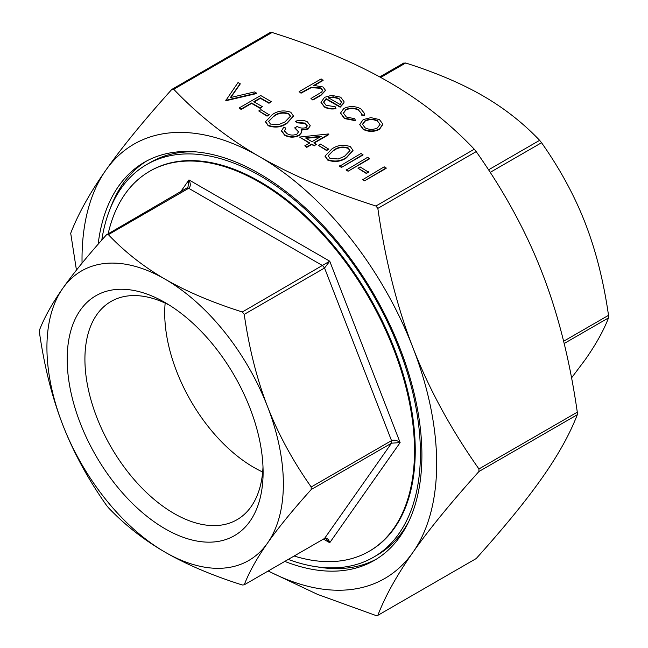 <?xml version="1.0" encoding="UTF-8"?>
<svg xmlns="http://www.w3.org/2000/svg" width="648" height="648" viewBox="0 0 648 648"><rect width="100%" height="100%" fill="white"/><g stroke="black" fill="none" stroke-linecap="round" stroke-linejoin="round"><path stroke-width="0.97" d="M386.143 168.358L364.638 180.776L362.71 179.666L384.207 166.82L386.143 168.358M368.493 172.182L366.29 173.453L358.02 168.253L360.223 166.982L368.493 172.182M369.595 158.809L348.098 171.226L346.162 170.116L367.667 157.27L369.595 158.809M362.985 154.994L341.48 167.411L339.552 166.293L361.049 153.454L362.985 154.994M352.998 150.579L346.429 157.861C340.848 161.708 334.603 162.454 327.718 160.097L325.094 156.241M307.29 126.028L305.176 123.525L297.367 122.845L295.439 121.298C299.668 119.783 303.637 119.961 307.355 121.816L310.181 125.574L308.051 129.09L301.109 130.191M310.173 125.793L308.051 129.09M301.676 131.714L301.604 132.597L299.068 135.545C294.176 137.765 289.381 137.668 284.691 135.262L281.572 130.993M308.051 128.66L301.109 129.77L301.604 132.176L299.068 135.124C294.176 137.344 289.381 137.246 284.691 134.833L281.564 130.783L283.856 127.032L285.792 128.142L284.504 131.261M298.574 131.925L294.889 128.093L297.092 126.392C299.805 128.158 302.819 128.547 306.123 127.543L307.306 125.825L305.176 123.525M293.455 116.195L286.886 123.484C281.297 127.332 275.06 128.077 268.167 125.72L265.55 121.864M364.654 113.894L364.346 115.53L361.722 115.174L361.827 113.902L358.765 110.282C354.561 108.086 350.268 107.981 345.878 109.958L343.351 113.303M361.819 114.113L358.765 110.282M358.765 109.852C354.561 107.657 350.268 107.552 345.878 109.528L343.343 113.092L346.372 117.021L354.837 118.73L355.388 120.698L344.412 118.552L340.565 113.206M335.972 108.24C331.541 108.994 327.677 108.435 324.381 106.556L321.011 102.279L324.567 97.322L331.622 95.337L340.694 97.192L344.039 101.671L343.926 102.635L340.184 106.766L326.122 98.65L323.644 102.02L326.066 105.3L335.162 106.734L335.972 108.67C331.541 109.423 327.677 108.856 324.381 106.985L321.019 102.489M344.031 101.882L343.926 103.056L340.184 107.195L326.122 99.079L323.652 102.23M76.448 270.111L70.705 233.272C78.173 213.897 89.87 192.902 105.786 170.286C121.63 147.712 143.637 120.763 171.801 89.44L173.721 89.27C199.009 115.814 227.553 138.251 259.354 156.565C291.082 174.928 329.937 191.403 375.921 206.007L377.841 208.397C385.309 260.294 397.005 306.698 412.914 347.611C428.765 388.557 450.773 429.008 478.937 468.958L478.937 471.517C450.773 502.84 428.765 529.789 412.914 552.363C397.005 574.979 385.309 595.974 377.841 615.349L476.199 558.56C504.363 527.237 526.37 500.288 542.214 477.714C558.13 455.099 569.827 434.103 577.295 414.728L577.295 412.169C569.827 360.272 558.13 313.867 542.214 272.962C526.37 232.008 504.363 191.557 476.199 151.608L474.279 149.218C448.991 122.674 420.447 100.238 388.646 81.915C356.918 63.561 318.063 47.085 272.079 32.481L270.159 32.651M323.093 80.028L313.778 85.406L323.004 86.986L325.474 90.299L320.914 94.973L312.887 99.606L310.959 98.488L321.7 92.032L322.664 90.25L320.736 87.901L311.234 87.221L301.036 92.761L299.109 91.652L321.157 78.918L323.093 80.457L314.604 85.35M325.466 90.518L320.914 95.402L312.887 100.035L310.959 98.488M322.647 90.461L320.736 88.322L311.234 87.642L301.036 93.191L299.109 91.652M382.863 124.392L379.428 129.422C373.993 132.03 368.591 132.03 363.212 129.406L359.77 124.61M240.165 83.657L230.388 97.581L254.502 91.935L256.567 93.126L225.966 100.294L238.1 82.466L240.165 84.086L230.745 97.5M256.567 93.126L256.567 93.555L225.966 100.715L225.69 100.132M271.18 101.566L268.977 102.838L260.423 97.905L253.814 101.72L262.359 106.661L260.148 107.933L251.602 103L241.129 109.042L239.201 107.933L260.699 95.515L271.18 101.566L268.977 103.267L260.423 98.326L254.178 101.939M262.359 106.661L260.148 108.354L251.602 103.421L241.129 109.472L239.201 107.933M269.252 114.882L267.041 116.154L258.771 110.954L260.982 109.682L269.252 114.882M328.795 134.193L313.907 142.787L316.394 144.221L314.183 145.492L311.704 144.059L306.739 146.926L304.811 145.808L309.776 142.949L299.57 137.06L328.406 133.966L328.795 134.622L314.28 142.997M316.394 144.221L314.183 145.922L311.704 144.488L306.739 147.355L304.811 145.808M309.404 143.159L299.57 137.06M328.795 149.259L326.592 150.538L318.322 145.338L320.525 144.059L328.795 149.259M268.361 571.018A250.776 144.788 -120 0 0 412.914 552.363A250.776 144.788 -120 0 0 412.914 347.611A250.776 144.788 -120 0 0 259.354 156.565A250.776 144.788 -120 0 0 105.786 170.286A250.776 144.788 -120 0 0 82.061 263.145M476.199 558.56L377.841 615.349L375.921 615.519L317.455 594.354L268.256 571.082M171.801 89.44L270.386 32.4M571.552 377.889L585.233 359.648C595.86 344.517 603.62 330.601 608.521 317.893L608.521 315.333C603.62 281.305 595.86 250.574 585.233 223.139C574.582 195.728 560.018 168.917 541.55 142.722L539.63 140.333C523.049 122.926 504.12 108.078 482.849 95.783C461.562 83.503 435.837 72.576 405.689 63.002L403.769 63.172M39.479 332.667L39.479 330.107C44.38 317.399 52.14 303.483 62.767 288.352A167.184 96.52 -120 0 0 62.767 424.861C52.14 397.427 44.38 366.695 39.479 332.667M106.45 505.278C87.982 479.083 73.418 452.272 62.767 424.861A167.184 96.52 -120 0 0 165.151 552.218C143.88 539.922 124.951 525.074 108.37 507.668L106.45 505.278M242.311 584.998C212.163 575.424 186.438 564.497 165.151 552.218A167.184 96.52 -120 0 0 267.527 543.073C256.9 558.203 249.132 572.119 244.231 584.828L324.551 538.456L244.231 584.828L242.311 584.998M324.194 538.78L326.244 538.95L329.735 542.732C328.609 538.974 326.876 537.548 324.551 538.456L391.522 443.175L400.124 442.6C396.924 440.227 394.057 439.571 391.522 440.616L391.522 443.175L311.202 489.548C292.734 510.089 278.178 527.926 267.527 543.073A167.184 96.52 -120 0 0 267.527 406.571C278.178 433.982 292.734 460.793 311.202 486.988L311.202 489.548M244.231 314.377C249.132 348.405 256.9 379.137 267.527 406.571A167.184 96.52 -120 0 0 165.151 279.207C186.438 291.487 212.163 302.414 242.311 311.988L244.231 314.377L324.551 268.005L329.735 261.193L242.311 311.988M186.762 188.463L188.681 188.285C190.723 186.616 190.812 183.829 188.965 179.917L187.936 187.329L187.321 188.042M106.45 234.827L108.37 234.657C124.951 252.064 143.88 266.919 165.151 279.207A167.184 96.52 -120 0 0 62.767 288.352C73.418 273.213 87.982 255.369 106.45 234.827L187.888 187.402M294.281 556.057A219.429 126.684 -120 0 0 369.06 551.351A219.429 126.684 -120 0 0 402.7 375.524A219.429 126.684 -120 0 0 259.354 182.161A219.429 126.684 -120 0 0 149.639 171.299A219.429 126.684 -120 0 0 108.176 233.709M262.999 466.965A125.996 72.746 60 0 1 237.014 519.712A125.996 72.746 60 0 1 174.012 513.467A125.996 72.746 60 0 1 91.7 402.44A125.996 72.746 60 0 1 111.019 301.474A125.996 72.746 60 0 1 169.687 305.338M165.151 302.6A138.534 79.988 -120 0 0 67.19 359.154A138.534 79.988 -120 0 0 165.151 528.825A138.534 79.988 -120 0 0 263.104 472.27A138.534 79.988 -120 0 0 165.151 302.6L165.151 302.6M165.159 303.11A125.996 72.746 -120 0 0 253.814 467.402A125.996 72.746 -120 0 0 262.667 472.003M288.384 559.459A226.743 130.912 -120 0 0 373.459 557.264A226.743 130.912 -120 0 0 408.216 375.573A226.743 130.912 -120 0 0 260.091 175.762A226.743 130.912 -120 0 0 146.723 164.535A226.743 130.912 -120 0 0 101.801 240.044M369.06 551.351L369.806 550.93A219.429 126.684 -120 0 0 403.437 375.095A219.429 126.684 -120 0 0 260.091 181.74A219.429 126.684 -120 0 0 150.377 170.869L149.639 171.299M195.169 151.826A226.743 130.912 -120 0 0 150.417 162.405L146.723 164.535M373.459 557.264L377.152 555.125A226.743 130.912 -120 0 0 408.686 521.656M146.651 161.004A229.878 132.719 -120 0 0 110.152 208.778M316.864 566.814A229.878 132.719 -120 0 0 376.48 559.086M98.148 244.199A229.878 132.719 60 0 1 144.415 162.243A229.878 132.719 60 0 1 259.354 173.632A229.878 132.719 60 0 1 409.528 376.196A229.878 132.719 60 0 1 374.285 560.407A229.878 132.719 60 0 1 284.934 561.452M301.036 92.761L301.036 93.191M311.234 87.221L311.234 87.642M320.736 87.901L320.736 88.322M312.887 99.606L312.887 100.035M328.252 97.654L340.184 104.539L341.577 101.963L338.864 98.366L333.339 96.876L328.252 97.654M326.122 98.65L326.122 99.079M340.184 106.766L340.184 107.195M343.926 102.635L343.926 103.056M324.381 106.556L324.381 106.985M341.569 102.182L338.864 98.788L333.339 97.305L328.252 98.083M338.864 98.366L338.864 98.788M333.339 96.876L333.339 97.305M355.388 120.269L344.412 118.122L340.556 112.995L343.772 108.516C349.564 105.851 355.25 105.956 360.831 108.823L364.662 113.675L364.346 115.53M344.412 118.122L344.412 118.552M345.878 109.528L345.878 109.958M364.346 115.101L361.722 114.753M370.891 117.628L379.477 119.588L382.863 124.157L379.428 129.001C373.993 131.609 368.591 131.601 363.212 128.976L359.762 124.4L363.164 119.605L370.891 117.628M377.541 120.698C373.378 118.73 369.222 118.738 365.075 120.731L362.483 124.303L365.132 127.859C369.23 129.859 373.345 129.867 377.484 127.891L380.076 124.278L377.541 121.119C373.378 119.151 369.222 119.167 365.075 121.152L362.491 124.513M363.212 128.976L363.212 129.406M379.428 129.001L379.428 129.422M382.855 124.529L382.855 124.951M380.068 124.489L377.541 121.119M365.075 120.731L365.075 121.152M225.966 100.294L225.966 100.715M241.129 109.042L241.129 109.472M251.602 103L251.602 103.421M260.148 107.933L260.148 108.354M260.423 97.905L260.423 98.326M268.977 102.838L268.977 103.267M269.252 114.453L267.041 116.154M267.041 115.733L258.771 110.954M268.167 125.291L265.542 121.654L272.273 114.623C277.741 110.727 283.913 109.933 290.774 112.242L293.455 115.984L286.886 123.055C281.297 126.903 275.06 127.648 268.167 125.291L268.167 125.72M274.209 115.733L268.58 121.338L270.435 124.06L278.745 124.586L284.966 121.937L290.466 116.162L288.635 113.554C283.192 111.902 278.381 112.631 274.209 115.733L268.588 121.557M286.886 123.055L286.886 123.484M288.635 113.554L288.635 113.975C283.192 112.331 278.381 113.06 274.209 116.154M290.458 116.389L288.635 113.975M305.176 123.104L297.367 122.415L297.367 122.845M285.792 128.142L284.504 130.831L286.934 133.577C290.11 135.367 293.447 135.545 296.954 134.112L298.59 131.706L294.889 127.664M284.691 134.833L284.691 135.262M299.068 135.124L299.068 135.545M301.693 131.933L301.604 132.597M297.367 122.415L295.439 121.298M305.573 137.975L311.98 141.677L321.319 136.282L305.573 137.975M306.739 146.926L306.739 147.355M311.704 144.059L311.704 144.488M314.183 145.492L314.183 145.922M320.412 136.809L306.196 138.332M328.795 148.838L326.592 150.538M326.592 150.109L318.322 145.338M327.718 159.675L325.085 156.03L331.825 149C337.292 145.112 343.456 144.318 350.325 146.618L353.006 150.368L346.429 157.44C340.848 161.279 334.603 162.024 327.718 159.675L327.718 160.097M333.761 150.109L328.131 155.722L329.986 158.436L338.288 158.971L344.509 156.314L350.017 150.538L348.179 147.93C342.735 146.286 337.932 147.015 333.761 150.109L328.139 155.933M346.429 157.44L346.429 157.861M348.179 147.93L348.179 148.36C342.735 146.715 337.932 147.436 333.761 150.538M350.009 150.773L348.179 148.36M362.985 154.564L341.48 167.411M341.48 166.982L339.552 165.864M369.595 158.387L348.098 171.226M348.098 170.805L346.162 169.687M368.493 171.752L366.29 173.453M366.29 173.032L358.02 168.253M386.143 167.937L364.638 180.776M364.638 180.355L362.71 179.237M474.279 149.218L375.921 206.007M173.721 89.27L272.079 32.481M478.937 471.517L577.295 414.728M577.295 412.169L478.937 468.958M377.841 208.397L476.199 151.608M608.521 315.333L563.614 341.261M564.157 343.505L608.521 317.893M490.196 172.368L541.55 142.722M380.684 77.436L405.689 63.002M539.63 140.333L488.543 169.833M323.546 539.16L329.735 542.732L400.124 442.6L329.735 261.193L188.965 179.917L180.517 191.946M108.37 234.657L188.681 188.285L322.631 265.623L324.551 268.005L391.522 440.616L311.202 486.988M306.715 89.481L306.715 89.91M320.914 94.973L320.914 95.402M403.996 62.921L379.744 76.918M325.474 90.728L325.474 90.299M344.039 102.101L344.039 101.671M321.011 102.708L321.011 102.279M364.662 114.105L364.662 113.675M340.556 113.416L340.556 112.995M359.762 124.829L359.762 124.4M382.863 124.586L382.863 124.157M265.542 122.075L265.542 121.654M293.455 116.413L293.455 115.984M281.564 131.204L281.564 130.783M310.181 126.004L310.181 125.574M325.085 156.46L325.085 156.03M353.006 150.79L353.006 150.368"/></g></svg>
